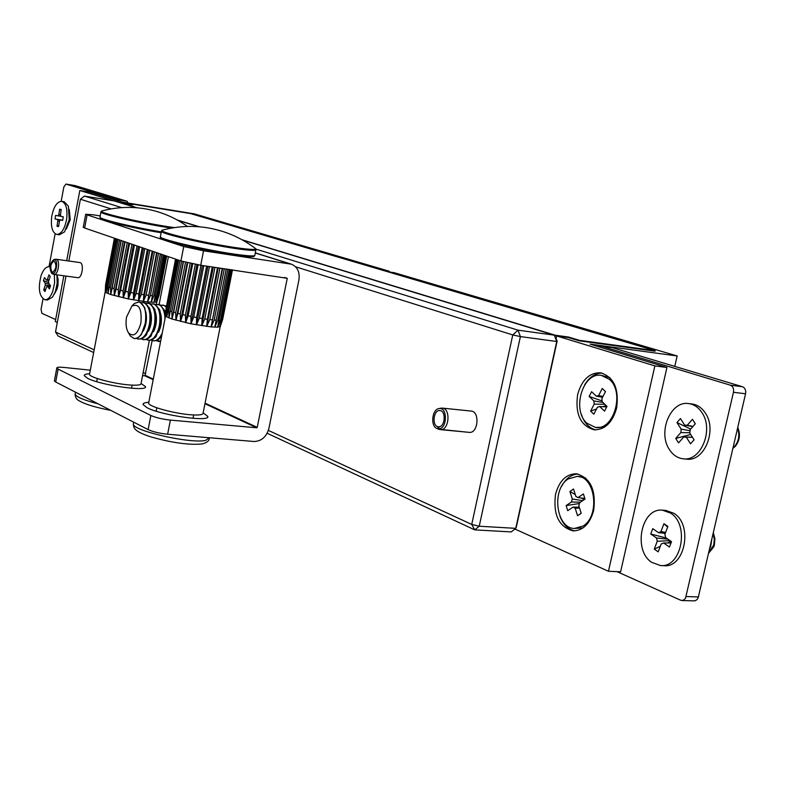 <?xml version="1.0" encoding="UTF-8"?>
<svg xmlns="http://www.w3.org/2000/svg" width="785" height="785" viewBox="0 0 785 785"><rect width="100%" height="100%" fill="white"/><g stroke="black" fill="none" stroke-linecap="round" stroke-linejoin="round"><path stroke-width="1.18" d="M77.578 277.625L77.754 277.664C82.209 278.665 84.368 262.828 79.815 262.553L56.088 259.227C60.573 259.482 58.394 275.457 54.018 274.456L52.203 273.72L52.556 272.326C56.392 268.98 56.912 265.173 54.116 260.895C50.534 263.534 49.838 267.283 52.045 272.13L52.203 273.72C56.569 275.142 58.59 258.736 53.959 259.452L56.088 259.227M268.372 430.415L471.736 524.439L512.762 334.93L295.543 266.763M111.166 208.898L80.404 199.243L68.825 261.012M65.999 276.075L55.519 331.996L94.161 349.865M143.164 372.522L145.735 373.709M471.216 411.085C479.733 411.418 478.389 432.545 469.852 432.417L440.885 429.67C449.344 429.787 450.727 408.426 442.289 408.102L471.216 411.085M468.753 432.339L438.638 429.209M255.871 249.09L518.021 330.161L554.338 335.166L242.722 240.131M198.86 226.757L177.93 220.379M136.492 207.74L114.09 200.911L84.427 196.073L121.822 207.632M557.164 340.945L556.751 341.504L554.338 335.166L557.164 340.945L516.334 527.039L515.765 528.344L511.221 531.926L474.729 529.865L479.233 526.235L515.765 528.344L556.751 341.504L520.396 336.588L479.233 526.235L471.736 524.439L474.729 529.865L267.145 433.271M143.341 375.672L142.615 375.328M93.65 352.543L58.169 336.039L55.519 331.996M520.396 336.588L518.021 330.161L512.762 334.93L520.396 336.588M80.404 199.243L84.427 196.073M53.115 272.277L52.045 272.13M51.722 273.504C48.994 267.93 49.74 263.25 53.959 259.452M438.864 426.795L438.05 426.716C431.613 425.882 433.497 409.505 439.914 410.575C446.233 410.82 445.203 426.844 438.864 426.775L438.805 428.796L440.885 429.67M440.591 408.239L442.289 408.102M438.05 426.716L437.795 428.728L439.796 429.601M437.795 428.728L437.059 428.522C430.278 426.432 431.936 409.25 438.992 408.592C447.646 406.669 447.46 428.796 438.805 428.796M602.016 373.061C594.971 373.258 589.152 377.261 584.56 385.042M616.647 407.974C619.169 388.575 613.782 376.839 600.486 372.777C589.349 372.63 581.724 379.93 577.613 394.678C575.052 414.107 580.557 425.813 594.127 429.807C604.98 429.837 612.486 422.565 616.647 407.974M577.956 473.993C571.235 474.483 565.828 478.536 561.726 486.17M593.715 510.289C596.158 489.889 590.389 477.712 576.416 473.777C566.181 473.934 559.214 480.822 555.515 494.442C553.033 514.862 558.91 527.01 573.168 530.886C583.127 530.611 589.986 523.752 593.715 510.289M554.926 336.373L555.191 335.195L242.025 239.749M199.625 226.826L177.273 220.016M137.208 207.799L121.793 203.099L132.822 204.895L127.612 203.315L190.608 213.599L655.171 350.689L579.271 340.288L568.546 337.04L555.191 335.195M387.358 271.659L394.335 272.729L677.151 355.968L590.035 344.115L666.936 367.468L654.867 365.898L556.653 335.941L568.428 337.56L579.153 340.818L655.063 351.199L655.171 350.689M674.796 366.33L677.151 355.968M654.867 365.898L608.463 571.274L620.611 571.784L666.936 367.468M556.055 338.669L556.653 335.941M608.463 571.274L514.891 529.031M63.85 275.79L55.284 321.556L57.305 322.468M382.383 270.187L389.34 271.257L194.366 213.873L122.381 202.118L89.274 192.06L79.825 190.51L113.756 200.852M130.065 204.453L127.612 203.315M389.34 271.257L389.203 271.944M79.825 190.51L66.676 260.708M568.428 337.56L568.546 337.04M515.666 529.384L514.528 529.316M579.153 340.818L579.271 340.288M560.039 516.491C563.277 524.665 568.203 529.463 574.826 530.895M581.351 414.294C584.158 422.929 588.966 428.119 595.795 429.886M56.716 234.43L59.297 234.813L64.517 231.899L69.217 219.653L68.383 206.151L64.252 201.755L61.672 201.343C57.011 201.617 53.694 206.681 51.731 216.542C50.623 226.718 52.281 232.684 56.716 234.43C61.338 234.175 64.635 229.112 66.627 219.25C67.726 209.055 66.068 203.089 61.672 201.343M55.568 215.404L57.933 215.826L58.816 214.501L59.631 209.212L61.25 209.497L60.425 214.786L60.857 216.356L63.251 216.788L62.702 220.389L60.308 219.947L59.425 221.272L58.61 226.561L56.991 226.257L57.815 220.977L57.383 219.407L55.019 218.976L55.568 215.404M58.816 214.501L60.494 214.913M59.631 209.212L61.112 210.37M59.611 221.085L57.815 220.977M56.991 226.257L58.757 225.599M62.712 220.31L60.308 219.947M60.857 216.287L57.933 215.826M57.383 219.407L62.721 220.232M55.019 218.976L62.721 220.202M102.462 210.812L101.569 211.047C97.006 212.578 146.687 223.931 174.398 227.621M89.608 373.807L89.5 374.386C89.451 377.546 116.239 384.395 131.507 385.092C138.023 385.415 141.202 384.895 141.035 383.531L149.376 340.386M105.19 291.559L106.122 292.668L110.744 294.542L128.328 298.938L147.551 301.96L153.978 302.313L156.961 301.577M118.133 239.484L107.977 293.541L107.898 286.447L116.916 239.062M119.575 239.974L110.538 287.438L110.744 294.542L112.196 287.977L114.041 288.527L123.068 241.162M115.925 238.728L106.122 292.668L106.22 285.603L115.179 238.473M114.679 238.297L105.759 285.24L105.229 291.941L105.553 284.926L114.433 238.208M166.665 256.077L159.11 295.15L156.853 301.793L158.874 295.386L166.489 256.018M166.057 255.871L158.384 295.572L155.891 302.156L165.38 255.635M164.467 255.321L156.647 295.768L153.978 302.313L163.309 254.929M161.936 254.458L153.958 295.739L151.162 302.245L160.346 253.908M158.56 253.3L150.426 295.484L147.551 301.96L156.598 252.633M154.478 251.907L146.167 295.003L143.282 301.46L143.812 294.689L152.202 251.131M149.827 250.317L141.359 294.336L138.533 300.773L138.808 293.924L147.354 249.473M144.813 248.6L136.197 293.482L133.479 299.929L133.529 293.001L142.222 247.717M139.622 246.824L130.869 292.491L128.328 298.938L128.21 291.961L137.022 245.94M134.47 245.067L125.6 291.402L123.284 297.868L123.049 290.833L131.968 244.213M129.554 243.389L120.605 290.254L118.555 296.75L118.26 289.675L127.249 242.594M125.09 241.858L116.072 289.096L114.316 295.621L114.041 288.527M121.233 240.534L112.196 287.977M121.047 240.475L110.744 294.542M124.599 241.692L114.316 295.621M128.799 243.124L118.555 296.75M133.45 244.714L123.284 297.868M138.395 246.411L128.328 298.938M143.419 248.129L133.479 299.929M148.336 249.807L138.533 300.773M152.928 251.377L143.282 301.46M157.039 252.78L147.551 301.96M160.483 253.957L151.162 302.245M50.014 266.949L49.18 266.723C46.04 266.596 43.361 269.481 41.154 275.378C37.876 288.35 39.113 296.465 44.863 299.733L47.434 300.056L52.546 297.073L55.401 291.5L57.197 283.11L56.912 274.848M44.863 299.733C47.944 299.85 50.603 296.995 52.821 291.166L54.616 282.777L54.332 274.505M44.5 277.586L46.354 280.098L47.316 279.519L48.955 274.858L50.22 276.565L48.582 281.226L48.65 283.189L50.525 285.72L49.406 288.88L47.532 286.348L46.58 286.927L44.941 291.559L43.685 289.842L45.314 285.21L45.255 283.248L43.401 280.736L44.5 277.586M47.316 279.519L49.053 279.892M50.328 285.455L45.314 285.21M43.685 289.842L45.775 289.204M50.22 286.584L47.532 286.348M48.827 280.52L46.354 280.098M45.255 283.248L49.18 283.915M43.401 280.736L48.69 282.482M163.172 229.946L162.132 230.221C156.853 231.968 211.528 244.635 240.514 248.295C252.966 249.885 257.715 249.797 254.782 248.031C240.112 237.05 223.696 230.211 205.533 227.503C190.902 225.452 176.439 226.355 162.132 230.221L161.504 230.918M148.748 402.519L148.62 403.196C148.561 406.816 177.812 414.48 193.748 414.961C200.185 415.196 203.295 414.568 203.099 413.087L220.212 326.58M165.606 315.482L166.822 316.914L172.043 319.024L190.99 323.812L211.116 326.903L217.622 327.159L220.3 326.462L222.518 319.701L232.38 269.854M180.02 260.64L168.961 317.905L168.883 310.389L178.637 260.169M181.629 261.179L171.837 311.498L172.043 319.024L173.662 312.096L175.683 312.705L185.505 262.259M177.508 259.786L166.822 316.914L166.92 309.418L176.625 259.482M176.007 259.266L166.341 308.996L165.704 316.08L166.037 308.623L165.635 315.992M166.027 308.603L175.555 259.109M232.478 269.873L222.675 319.416L220.3 326.462M232.017 269.804L222.096 319.927L219.476 326.923L221.409 320.103L231.369 269.706M230.466 269.579L220.448 320.211L217.622 327.159L229.289 269.402M227.866 269.196L217.779 320.251L214.805 327.159L226.198 268.961M224.324 268.686L214.187 320.035L211.116 326.903L222.224 268.382M219.957 268.048L209.801 319.583L206.71 326.423L207.358 319.269L217.514 267.695M214.953 267.322L204.797 318.906L201.755 325.736L202.118 318.494L212.254 266.929M209.497 266.527L199.38 318.033L196.446 324.853L196.574 317.533L206.661 266.115M203.806 265.703L193.748 316.993L190.99 323.812L190.922 316.424L200.94 265.291M198.124 264.849L188.145 315.835L185.623 322.664L185.417 315.217L195.357 264.368M192.698 263.858L182.787 314.599L180.54 321.448L180.265 313.961L190.147 263.328M187.752 262.798L177.901 313.333L175.948 320.221L175.683 312.705M183.464 261.719L173.662 312.096M183.209 261.65L172.043 319.024M187.173 262.661L175.948 320.221M191.815 263.682L180.54 321.448M196.966 264.653L185.623 322.664M202.422 265.507L190.99 323.812M207.937 266.301L196.446 324.853M213.285 267.086L201.755 325.736M218.259 267.803L206.71 326.423M222.646 268.441L211.116 326.903M226.296 268.97L214.805 327.159M61.181 201.303L63.83 187.056L65.911 184.073L117.446 199.665L118.398 200.901M75.056 185.594L127.013 201.235L128.102 203.05M55.656 319.534L41.909 313.362L41.056 309.329L42.998 298.918M49.004 266.704L55.136 233.783M732.876 448.412L735.349 446.312C739.774 440.601 740.569 434.311 737.743 427.462M733.975 443.672L736.33 433.526M733.013 447.823L734.731 446.253C738.92 440.944 739.862 434.968 737.547 428.306M734.593 441.023L735.653 436.44M683.185 458.803L686.551 459.117C704.351 462.061 717.51 429.856 705.205 412.851C701.702 407.66 697.306 404.707 692.017 403.981L688.661 403.588C670.645 400.419 657.467 432.231 669.369 449.491C672.951 455.025 677.553 458.136 683.185 458.803C700.976 461.757 714.134 429.493 701.849 412.468C698.346 407.278 693.95 404.314 688.661 403.588M695.324 423.782L690.093 429.738L689.829 433.173L694.077 439.806L690.525 443.819L686.296 437.196L683.715 437L678.554 442.877L675.718 438.413L680.87 432.535L681.135 429.11L676.964 422.565L680.458 418.552L684.648 425.097L687.228 425.274L692.439 419.318L695.324 423.782M692.851 426.598L684.648 425.097M692.458 437.284L686.296 437.196M681.135 429.11L690.172 430.749M676.964 422.565L690.682 429.071M689.946 432.741L680.87 432.535M675.718 438.413L690.663 434.478M683.715 437L692.399 437.186M687.228 425.274L693.018 426.422M89.627 373.748C85.83 373.935 84.044 374.592 84.27 375.711L87.577 378.301C100.608 385.298 148.542 392.068 145.402 386.554L141.045 383.463M148.787 402.312C144.734 402.558 142.831 403.313 143.086 404.589L147.07 407.729C161.582 415.481 211.008 422.399 207.721 416.315L203.138 412.881M204.954 403.725L256.734 427.786L170.394 420.103L167.627 434.242L253.977 441.494C261.483 441.258 266.458 436.892 268.902 428.414L298.908 280C299.988 272.169 297.515 266.91 291.5 264.211L203.55 250.807L200.715 265.251L287.251 278.312L257.225 427.364L205.062 403.156M168.402 256.666L159.119 304.57M152.153 340.553L144.94 375.838L153.193 379.665M256.734 427.786L257.225 427.364M167.627 434.242C159.6 433.389 153.095 431.838 148.12 429.601L55.686 381.991L54.381 380.911L56.795 368.057C56.805 367.184 59.238 366.988 64.085 367.449L90.304 370.167M142.566 375.583L144.94 375.838M148.12 429.601L150.867 415.491L58.11 369.097L55.686 381.991M150.867 415.491C155.862 417.669 162.367 419.21 170.394 420.103M56.795 368.057L58.11 369.097M100.195 215.914L92.856 214.766L85.702 214.246L87.115 214.874L183.729 246.529L203.55 250.807M87.115 214.874L84.643 228.023L180.933 260.954L183.729 246.529M84.643 228.023L83.269 227.218M200.715 265.251L180.933 260.954M598.641 346.725L601.379 346.146L730.393 385.2C732.974 386.357 733.995 388.712 733.455 392.284L685.472 598.415L683.185 600.388L680.713 600.26L616.971 571.627M612.28 347.627L742.482 386.73C745.073 387.878 746.093 390.224 745.564 393.776L698.257 597.444L697.119 599.563L694.99 600.868L682.008 600.564M609.866 377.614L601.3 375.377C582.902 371.884 571.529 409.79 586.797 423.164L595.501 427.452C613.782 430.808 625.037 392.225 609.395 379.332L601.3 375.377M605.51 391.568L601.869 398.603L602.193 401.783L607.001 406.355L604.529 411.124L599.73 406.542L597.434 407.209L593.833 414.195L590.614 411.095L594.206 404.118L593.892 400.958L589.172 396.445L591.596 391.705L596.335 396.209L598.631 395.532L602.252 388.497L605.51 391.568M602.576 397.239L596.335 396.209M606.717 406.905L599.73 406.542M593.892 400.958L602.87 402.42M589.172 396.445L602.232 401.007M604.823 404.285L594.206 404.118M590.614 411.095L596.521 408.975M602.86 406.709L606.138 405.531M597.434 407.209L597.944 407.219M598.631 395.532L602.968 396.484M602.252 388.497L605.451 391.676M595.501 427.452L604.45 427.187M585.796 478.114L577.367 476.328L568.154 478.958C551.256 489.261 556.025 528.433 574.404 528.472L583.01 526.048C600.221 516.167 595.54 476.456 577.367 476.328M577.554 515.745L575.169 508.189L573.06 507.1L567.732 510.682L566.142 505.589L571.451 502.007L572.265 498.966L569.91 491.479L573.521 489.016L575.886 496.512L578.015 497.572L583.402 493.942L585.031 499.064L579.634 502.685L578.81 505.746L581.204 513.321L577.554 515.745L581.185 513.243M573.06 507.1L579.281 507.218M580.38 502.184L571.451 502.007M566.142 505.589L579.546 503.489M578.015 497.572L584.845 498.465M576.376 496.591L575.886 496.512M572.265 498.966L582.607 500.693M569.91 491.479L575.277 494.57M581.224 497.994L584.128 499.662M579.536 508.042L575.169 508.189M574.404 528.472L583.078 527.883M708.512 553.376L713.761 546.851L714.389 544.908L714.89 538.647L713.31 532.711M708.629 552.875L713.732 545.016L714.311 539.226L713.094 533.614M709.512 549.039L710.67 546.674L711.838 539.03M710.111 546.497L711.161 541.974M670.223 540.767L671.234 542.415M660.489 565.543L663.865 565.691C684.952 568.261 693.312 524.694 673.864 513.282L665.866 510.436L662.501 510.201C641.384 507.395 632.602 550.177 651.707 562.364L660.489 565.543C681.557 568.114 689.927 524.478 670.488 513.056L662.501 510.201M654.268 549.117L657.251 541.258L656.495 538L650.736 533.996L652.747 528.678L658.517 532.662L660.931 531.602L663.933 523.713L667.898 526.421L664.885 534.33L665.66 537.607L671.528 541.67L669.468 547.037L663.61 542.965L661.186 544.005L658.193 551.875L654.268 549.117L660.313 546.301M656.495 538L667.927 539.177M650.736 533.996L666.269 538.029M671.028 542.975L663.61 542.965M665.248 533.368L658.517 532.662M671.057 542.896L669.683 541.944L670.154 540.718M660.931 531.602L665.621 532.397M663.933 523.713L667.633 527.108M670.066 540.659L657.251 541.258M667.476 542.975L669.683 541.944M132.39 305.542L134.294 303.53L138.827 301.94C144.685 304.217 146.805 311.537 145.205 323.901C142.929 333.556 139.279 338.463 134.274 338.629L130.271 335.97L128.966 333.635M138.955 301.96L140.221 302.274L144.675 307.691L146.049 314.049L145.902 321.457L141.349 334.528L138.042 337.805L134.451 338.649M140.907 322.939C137.748 334.096 133.646 337.432 128.573 332.938C126.11 329.072 125.443 323.744 126.562 316.983L131.909 306.062C139.033 303.206 142.026 308.839 140.907 322.939M145.755 311.753C147.178 318.367 146.393 324.725 143.41 330.799M140.986 302.647L144.077 302.765C149.199 305.964 150.965 313.176 149.386 324.411C147.109 334.047 143.459 338.953 138.445 339.12L136.58 338.472M142.988 302.48L145.205 302.912L149.709 308.426L151.063 314.746L150.906 322.085L146.412 335.038L142.576 338.649L138.445 339.12M150.779 312.509C152.153 319.034 151.387 325.284 148.473 331.28M145.961 303.285L149.052 303.412C154.184 306.601 155.96 313.804 154.39 325.029C152.104 334.646 148.453 339.532 143.419 339.699L141.565 339.061M147.953 303.128L150.17 303.56L154.733 309.153L156.068 315.442L155.901 322.723L151.014 336.157L147.08 339.454L143.419 339.699M155.793 313.274C157.118 319.691 156.362 325.844 153.526 331.751M150.916 303.923L154.007 304.05C159.159 307.239 160.945 314.432 159.365 325.628C157.088 335.234 153.428 340.111 148.385 340.278L146.53 339.65M152.908 303.766L155.126 304.197L159.738 309.889L161.043 316.139L160.876 323.351L156.038 336.667L152.064 340.023L148.385 340.278M160.788 314.039C162.063 320.349 161.317 326.403 158.55 332.222M162.25 332.997C159.698 338.423 156.725 341.043 153.32 340.847L151.476 340.229M155.862 304.551L158.943 304.688C162.662 306.523 164.673 311.252 164.997 318.887M161.582 336.422L157.559 340.347L153.32 340.847M160.68 341.102L156.411 340.808M160.788 305.188L163.869 305.326L166.312 307.131M157.844 304.403L160.061 304.835L164.722 310.625L165.556 313.608M160.591 341.544L158.246 341.426M162.76 305.041L166.469 306.346M219.525 330.043L218.573 334.852M165.694 305.816L166.597 305.65M66.342 228.994L70.228 219.731L69.247 209.418M100.009 216.876L101.049 218.77C102.138 220.438 133.048 228.131 161.161 232.743C131.958 228.003 96.378 219.211 100.765 217.906M171.581 228.092C144.774 224.255 101.383 214.413 100.912 212.127L99.93 217.317C100.588 219.447 134.206 227.473 161.317 231.909M187.468 226.463C174.172 216.974 159.424 210.988 143.233 208.506C129.191 206.475 115.307 207.319 101.569 211.047L100.99 211.705M109.105 286.927L110.538 287.438M106.937 286.005L107.898 286.447M158.384 295.572L158.874 295.386M156.647 295.768L157.628 295.69M153.958 295.739L155.41 295.778M150.426 295.484L152.28 295.631M146.167 295.003L148.365 295.268M141.359 294.336L143.812 294.689M136.197 293.482L138.808 293.924M130.869 292.491L133.529 293.001M125.6 291.402L128.21 291.961M120.605 290.254L123.049 290.833M116.072 289.096L118.26 289.675M54.293 294.169L57.011 289.135L57.962 285.308L58.11 279.411L56.952 274.858M238.768 255.596C209.909 252.083 155.587 239.366 161.17 237.531M160.454 236.393L160.356 236.913C160.778 239.768 212.45 251.494 239.602 254.821C250.415 256.185 255.517 256.253 254.889 255.047L255.881 250.062M255.704 248.796L255.979 249.581C256.616 250.749 251.524 250.631 240.701 249.247C213.559 245.833 161.857 234.156 161.416 231.418L160.356 236.913C159.777 237.207 160.631 237.963 162.937 239.17C165.812 241.505 212.97 252.476 238.826 255.606C258.746 258 253.212 255.616 254.801 255.547M170.237 310.929L171.837 311.498M167.774 309.879L168.883 310.389M166.341 308.996L166.92 309.418M220.448 320.211L221.409 320.103M217.779 320.251L219.231 320.26M214.187 320.035L216.081 320.172M209.801 319.583L212.078 319.838M204.797 318.906L207.358 319.269M199.38 318.033L202.118 318.494M193.748 316.993L196.574 317.533M188.145 315.835L190.922 316.424M182.787 314.599L185.417 315.217M177.901 313.333L180.265 313.961M253.79 255.822C254.311 256.98 249.345 256.911 238.895 255.606M75.272 393.344L75.115 394.207C76.39 397.004 84.054 400.213 98.086 403.833M127.013 201.235L117.446 199.665M75.242 185.623L65.999 184.092M284.592 277.439L287.251 278.312M153.291 379.126L145.392 375.456M255.292 253.005L289.773 263.789M745.564 393.776L733.455 392.284M742.482 386.73L730.393 385.2M698.395 596.943L686.208 596.541M613.144 347.745L601.379 346.146M133.519 423.105L133.322 424.135C132.822 430.847 190.686 443.937 205.572 440.424L209.438 437.755M193.002 418.346L193.65 414.961M54.018 274.456L77.754 277.664M437.059 428.522L439.021 429.375M438.992 408.592L441.072 408.141M105.19 291.873L89.5 374.386M156.843 301.793L156.333 304.443M50.024 266.841L49.18 266.723M165.576 315.874L148.62 403.196M75.497 392.196L75.115 394.207C75.232 397.367 76.606 399.575 79.226 400.831C84.809 404.187 95.338 407.376 110.832 410.398M97.301 378.547L96.702 381.687M132.155 385.131L131.546 388.261M75.144 185.603L65.911 184.073M145.274 387.231L145.402 386.554M207.564 417.11L207.721 416.315M291.058 264.074L255.321 252.898M85.702 214.246L83.239 227.365M612.732 347.657L600.967 346.057M133.695 422.173L133.322 424.135C133.892 427.854 133.214 431.151 151.122 436.97C172.239 442.868 189.224 445.183 202.069 443.947M156.814 407.798L156.146 411.193M209.232 438.835C208.918 441.062 206.651 442.74 202.432 443.878M128.573 332.938L130.271 335.97M131.909 306.062L134.294 303.53"/></g></svg>
